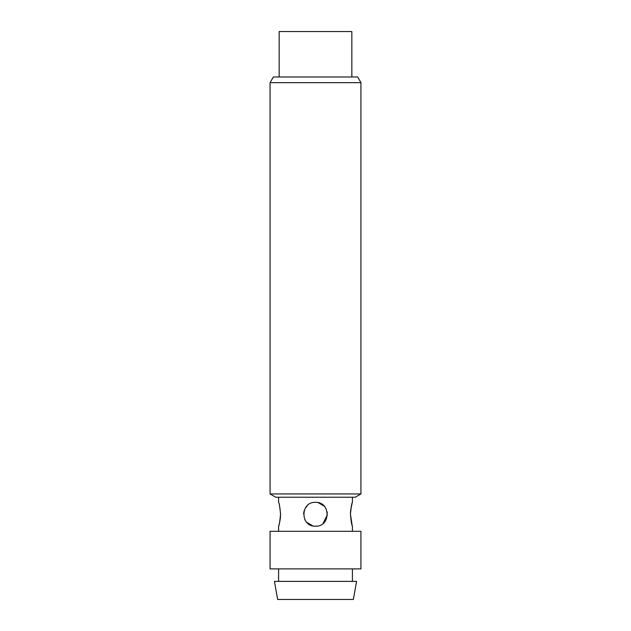 <?xml version="1.0" encoding="UTF-8"?>
<svg xmlns="http://www.w3.org/2000/svg" width="631" height="631" viewBox="0 0 631 631"><rect width="100%" height="100%" fill="white"/><g stroke="black" fill="none" stroke-linecap="round" stroke-linejoin="round"><path stroke-width="0.95" d="M270.068 82.661L360.932 82.661L357.651 76.982L273.349 76.982L270.068 82.661L270.068 493.947L360.932 493.947L355.253 497.228L275.747 497.228L270.068 493.947M314.049 526.104L315.5 526.191C300.111 526.893 300.111 501.637 315.5 502.339C330.889 501.637 330.889 526.893 315.5 526.191L316.967 526.104M280.369 518.012L280.566 514.265C279.967 521.135 279.312 525.102 278.594 526.167C279.154 525.804 279.809 521.837 280.566 514.265C279.967 507.395 279.312 503.428 278.594 502.363C279.154 502.726 279.809 506.693 280.566 514.265L280.55 513.358M278.918 525.126L279.028 524.732M279.265 523.904L279.462 523.115M279.896 521.151L280.361 518.051M350.434 514.265C351.033 521.135 351.688 525.102 352.406 526.167C351.846 525.804 351.191 521.837 350.434 514.265C351.033 507.395 351.688 503.428 352.406 502.363C351.846 502.726 351.191 506.693 350.434 514.265L352.137 525.308M352.137 503.222L350.678 510.108M350.591 510.968L350.45 513.358M315.5 531.302L270.068 531.302L270.068 568.894L360.932 568.894L360.932 531.302L315.5 531.302M315.5 581.388L274.438 581.388L277.624 599.45L353.376 599.45L356.562 581.388L315.5 581.388M323.017 523.525L327.41 514.801M327.339 512.853L325.762 508.192M324.31 506.228L318.182 502.647M316.951 502.426L315.5 502.339M307.281 505.628L304.994 508.625M304.126 510.684L303.582 513.902M304.844 519.613L305.223 520.323M306.666 522.279L312.818 525.883M351.846 76.982L351.846 31.55L279.154 31.55L279.154 76.982M360.932 82.661L360.932 493.947M278.587 497.228L278.587 502.339M278.587 526.191L278.587 531.302M352.413 497.228L352.413 502.339M352.413 526.191L352.413 531.302M278.587 568.894L278.587 581.388M352.413 568.894L352.413 581.388"/></g></svg>
